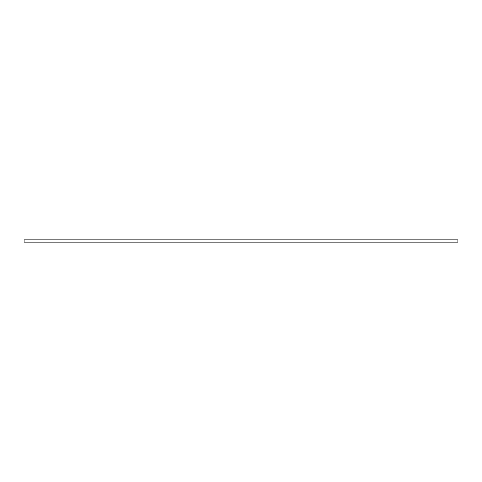 <?xml version="1.0" encoding="UTF-8"?>
<svg xmlns="http://www.w3.org/2000/svg" width="482" height="482" viewBox="0 0 482 482"><rect width="100%" height="100%" fill="white"/><g stroke="black" fill="none" stroke-linecap="round" stroke-linejoin="round"><path stroke-width="0.72" d="M24.1 239.867L457.9 239.867L457.9 242.133L24.1 242.133L24.1 239.867"/></g></svg>
